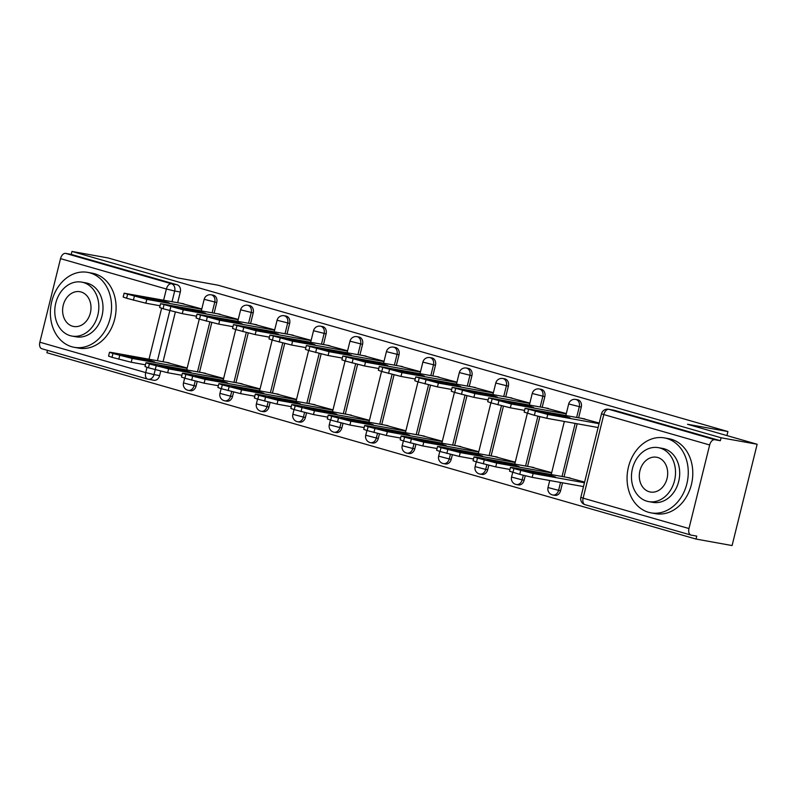 <?xml version="1.0" encoding="UTF-8"?>
<svg xmlns="http://www.w3.org/2000/svg" width="797" height="797" viewBox="0 0 797 797"><rect width="100%" height="100%" fill="white"/><g stroke="black" fill="none" stroke-linecap="round" stroke-linejoin="round"><path stroke-width="1.2" d="M214.114 313.151L216.754 302.491A6.087 4.852 -79.8 0 0 213.536 295.249A6.087 4.852 -79.8 0 0 213.158 295.159L211.165 294.8A6.087 4.852 100.2 0 1 211.544 294.89A6.087 4.852 100.2 0 1 214.762 302.133L212.122 312.793M250.567 323.612L253.197 312.952A6.087 4.852 -79.8 0 0 249.989 305.709A6.087 4.852 -79.8 0 0 249.61 305.62L247.618 305.261A6.087 4.852 100.2 0 1 247.997 305.351A6.087 4.852 100.2 0 1 251.204 312.593L248.574 323.253M287.02 334.082L289.65 323.423A6.087 4.852 -79.8 0 0 286.442 316.17A6.087 4.852 -79.8 0 0 286.063 316.08L284.071 315.722A6.087 4.852 100.2 0 1 284.449 315.811A6.087 4.852 100.2 0 1 287.657 323.064L285.027 333.724M323.472 344.543L326.103 333.883A6.087 4.852 -79.8 0 0 322.895 326.631A6.087 4.852 -79.8 0 0 322.516 326.541L320.514 326.182A6.087 4.852 100.2 0 1 320.902 326.272A6.087 4.852 100.2 0 1 324.11 333.525L321.47 344.184M359.915 355.004L362.555 344.344A6.087 4.852 -79.8 0 0 359.347 337.101A6.087 4.852 -79.8 0 0 358.959 337.011L356.966 336.653A6.087 4.852 100.2 0 1 357.355 336.742A6.087 4.852 100.2 0 1 360.563 343.985L357.923 354.645M396.368 365.464L399.008 354.804A6.087 4.852 -79.8 0 0 395.8 347.562A6.087 4.852 -79.8 0 0 395.412 347.472L393.419 347.113A6.087 4.852 100.2 0 1 393.808 347.203A6.087 4.852 100.2 0 1 397.016 354.446L394.376 365.106M432.821 375.935L435.461 365.275A6.087 4.852 -79.8 0 0 432.253 358.022A6.087 4.852 -79.8 0 0 431.864 357.933L429.872 357.574A6.087 4.852 100.2 0 1 430.26 357.664A6.087 4.852 100.2 0 1 433.468 364.916L430.828 375.576M469.274 386.396L471.914 375.736A6.087 4.852 -79.8 0 0 468.706 368.483A6.087 4.852 -79.8 0 0 468.317 368.393L466.325 368.035A6.087 4.852 100.2 0 1 466.713 368.124A6.087 4.852 100.2 0 1 469.921 375.377L467.281 386.037M505.726 396.856L508.366 386.196A6.087 4.852 -79.8 0 0 505.159 378.954A6.087 4.852 -79.8 0 0 504.77 378.864L502.777 378.505A6.087 4.852 100.2 0 1 503.156 378.595A6.087 4.852 100.2 0 1 506.374 385.838L503.734 396.498M542.179 407.317L544.819 396.657A6.087 4.852 -79.8 0 0 541.601 389.414A6.087 4.852 -79.8 0 0 541.223 389.325L539.23 388.966A6.087 4.852 100.2 0 1 539.609 389.056A6.087 4.852 100.2 0 1 542.827 396.298L540.187 406.958M578.632 417.787L581.272 407.128A6.087 4.852 -79.8 0 0 578.054 399.875A6.087 4.852 -79.8 0 0 577.676 399.785L575.683 399.427A6.087 4.852 100.2 0 1 576.062 399.516A6.087 4.852 100.2 0 1 579.28 406.769L576.639 417.429M47.491 350.361L46.903 352.742L696.02 539.061L696.757 536.112L691.138 535.106A6.087 3.666 106 0 1 690.919 535.046A6.087 3.666 106 0 1 688.977 528.541L709.659 444.965L603.807 414.579L583.125 498.155L688.977 528.541M757.15 444.258L721.096 437.772L71.969 251.444L108.023 257.939L177.661 277.924L218.069 285.196L727.93 431.546L687.522 424.273L757.15 444.258L732.084 545.556L696.02 539.061M42.012 348.777A6.087 3.666 -74 0 1 41.793 348.727A6.087 3.666 -74 0 1 39.85 342.212L60.532 258.636A6.087 3.666 -74 0 1 65.623 253.386L71.232 254.392L177.083 284.778A6.087 4.852 100.2 0 1 180.301 292.031L177.661 302.691M175.33 312.115L163.046 361.748M160.705 371.183L159.619 375.606L154 374.59A6.087 4.852 100.2 0 1 148.242 379.242A6.087 4.852 100.2 0 1 147.863 379.153A6.087 3.666 106 0 1 147.644 379.103A6.087 6.087 0 0 0 148.242 379.242L153.861 380.259A6.087 4.852 -79.8 0 0 159.619 375.606M71.232 254.392L71.969 251.444M720.358 440.721L614.507 410.345A6.087 4.852 -79.8 0 0 614.128 410.256L608.509 409.24A6.087 4.852 100.2 0 1 608.888 409.329L714.74 439.715L720.358 440.721L721.096 437.772M714.74 439.715A6.087 3.666 106 0 0 709.659 444.965M599.224 423.038L581.75 418.345M584.609 482.095L567.125 477.413M566.308 413.583L545.297 407.885M551.693 472.651L530.672 466.942M529.856 403.123L508.845 397.414M515.241 462.18L494.23 456.482M493.403 392.662L472.392 386.953M478.788 451.72L457.777 446.021M456.95 382.191L435.939 376.493M442.335 441.259L421.324 435.551M420.497 371.731L399.486 366.032M405.882 430.798L384.871 425.09M384.044 361.27L363.033 355.562M369.429 420.328L348.419 414.629M347.592 350.81L326.581 345.101M332.977 409.867L311.966 404.169M311.149 340.339L290.128 334.64M296.524 399.407L275.513 393.698M274.696 329.878L253.675 324.18M260.071 388.946L239.06 383.237M238.243 319.418L217.222 313.709M223.628 378.475L202.607 372.777M211.783 322.586L199.499 372.219M197.158 381.643L196.072 386.067L194.07 385.708A6.087 4.852 100.2 0 1 188.321 390.361L190.314 390.719A6.087 4.852 -79.8 0 0 196.072 386.067M248.226 333.046L235.952 382.68M233.611 392.104L232.515 396.527L230.522 396.169A6.087 4.852 100.2 0 1 224.774 400.821L226.766 401.18A6.087 4.852 -79.8 0 0 232.515 396.527M284.678 343.507L272.395 393.14M270.063 402.575L268.968 406.998L266.975 406.639A6.087 4.852 100.2 0 1 261.227 411.292L263.219 411.65A6.087 4.852 -79.8 0 0 268.968 406.998M321.131 353.968L308.847 403.601M306.516 413.035L305.42 417.459L303.428 417.1A6.087 4.852 100.2 0 1 297.68 421.752L299.672 422.111A6.087 4.852 -79.8 0 0 305.42 417.459M357.584 364.438L345.3 414.071M342.969 423.496L341.873 427.919L339.881 427.561A6.087 4.852 100.2 0 1 334.132 432.213L336.125 432.572A6.087 4.852 -79.8 0 0 341.873 427.919M394.037 374.899L381.753 424.532M379.422 433.966L378.326 438.38L376.333 438.021A6.087 4.852 100.2 0 1 370.585 442.674L372.578 443.042A6.087 4.852 -79.8 0 0 378.326 438.38M430.49 385.359L418.206 434.993M415.875 444.427L414.779 448.85L412.786 448.492A6.087 4.852 100.2 0 1 407.038 453.144L409.03 453.503A6.087 4.852 -79.8 0 0 414.779 448.85M466.942 395.82L454.659 445.453M452.327 454.888L451.232 459.311L449.239 458.952A6.087 4.852 100.2 0 1 443.481 463.605L445.473 463.964A6.087 4.852 -79.8 0 0 451.232 459.311M503.395 406.291L491.111 455.924M488.78 465.348L487.684 469.772L485.692 469.413A6.087 4.852 100.2 0 1 479.933 474.066L481.926 474.424A6.087 4.852 -79.8 0 0 487.684 469.772M539.848 416.751L527.564 466.384M525.233 475.819L524.137 480.232L522.145 479.874A6.087 4.852 100.2 0 1 516.386 484.536L518.379 484.895A6.087 4.852 -79.8 0 0 524.137 480.232M577.158 423.755L564.017 476.845M562.533 482.823L560.59 490.703L558.597 490.344A6.087 4.852 100.2 0 1 552.839 494.997L554.832 495.355A6.087 4.852 -79.8 0 0 560.59 490.703M726.924 435.59L727.93 431.546M201.79 308.947L180.78 303.249M187.175 368.015L166.155 362.316M598.109 427.531L546.812 418.295L534.359 415.297L524.147 412.139L525.103 408.303L547.758 414.45L546.812 418.295M559.125 414.799L538.134 411.023A19.038 0.927 -166.1 0 0 549.113 414.171L570.104 417.947A19.038 0.927 -166.1 0 0 559.125 414.799L558.846 415.924M584.819 418.903L525.103 408.303M599.065 423.685L547.758 414.45M544.51 473.866L523.519 470.081A19.038 0.927 13.9 0 0 534.498 473.239L555.489 477.014A19.038 0.927 13.9 0 0 544.51 473.866L544.231 474.992M570.204 477.961L512.341 467.55L510.488 467.361L513.916 468.576L533.143 473.518L584.45 482.753M583.494 486.588L532.187 477.353L519.744 474.364L509.532 471.206L510.488 467.361M524.585 410.385L510.359 407.825L491.131 402.893L487.704 401.678L488.651 397.833L511.305 403.989L510.359 407.825M522.673 404.338L501.682 400.552A19.038 0.927 -166.1 0 0 512.67 403.71L533.651 407.486A19.038 0.927 -166.1 0 0 522.673 404.338L522.394 405.464M548.366 408.433L488.651 397.833M566.239 413.882L511.305 403.989M488.133 399.925L473.906 397.364L454.679 392.433L451.251 391.217L452.198 387.372L474.853 393.529L473.906 397.364M486.22 393.867L465.229 390.092A19.038 0.927 -166.1 0 0 476.217 393.25L497.198 397.026A19.038 0.927 -166.1 0 0 486.22 393.867L485.941 394.993M511.913 397.972L452.198 387.372M529.786 403.412L474.853 393.529M508.058 463.396L487.067 459.62A19.038 0.927 13.9 0 0 498.045 462.768L519.036 466.554A19.038 0.927 13.9 0 0 508.058 463.396L507.779 464.521M533.751 467.5L475.889 457.079L474.036 456.9L477.463 458.116L496.69 463.057L551.614 472.94M509.97 469.453L495.734 466.893L476.516 461.961L473.079 460.736L474.036 456.9M471.605 452.935L450.614 449.159A19.038 0.927 13.9 0 0 461.593 452.307L482.583 456.083A19.038 0.927 13.9 0 0 471.605 452.935L471.326 454.061M497.298 457.04L439.436 446.619L437.583 446.44L441.01 447.655L460.238 452.586L515.171 462.479M473.518 458.992L459.291 456.432L440.064 451.491L436.626 450.275L437.583 446.44M666.8 438.47A38.077 30.326 -79.8 0 0 664.409 437.912A38.077 30.326 -79.8 0 0 628.106 468.497A38.077 30.326 -79.8 0 0 648.529 512.292A38.077 30.326 -79.8 0 0 650.92 512.85A38.077 30.326 -79.8 0 0 687.213 482.265A38.077 30.326 -79.8 0 0 666.8 438.47M650.92 512.85L655.443 513.667A38.077 30.326 -79.8 0 0 691.746 483.082A38.077 30.326 -79.8 0 0 671.323 439.277A38.077 30.326 -79.8 0 0 668.932 438.729L664.409 437.912M658.352 447.655L662.516 448.402A27.417 21.838 100.2 0 1 664.24 448.801A27.417 21.838 100.2 0 1 678.944 480.332A27.417 21.838 100.2 0 1 652.803 502.359L648.638 501.612A27.417 21.838 -79.8 0 0 674.77 479.585A27.417 21.838 -79.8 0 0 660.075 448.053A27.417 21.838 -79.8 0 0 658.352 447.655A27.417 21.838 -79.8 0 0 632.21 469.672A27.417 21.838 -79.8 0 0 646.915 501.203A27.417 21.838 -79.8 0 0 648.638 501.612M649.256 491.759A17.664 14.077 -79.8 0 0 650.362 492.018A17.664 14.077 -79.8 0 0 667.209 477.821A17.664 14.077 -79.8 0 0 657.734 457.498A17.664 14.077 -79.8 0 0 656.628 457.239A17.664 14.077 -79.8 0 0 639.782 471.435A17.664 14.077 -79.8 0 0 649.256 491.759M90.111 272.933A38.077 30.326 -79.8 0 0 87.72 272.375A38.077 30.326 -79.8 0 0 51.416 302.96A38.077 30.326 -79.8 0 0 71.84 346.765A38.077 30.326 -79.8 0 0 74.231 347.313A38.077 30.326 -79.8 0 0 110.524 316.728A38.077 30.326 -79.8 0 0 90.111 272.933M74.231 347.313L78.754 348.13A38.077 30.326 -79.8 0 0 115.057 317.545A38.077 30.326 -79.8 0 0 94.644 273.75A38.077 30.326 -79.8 0 0 92.253 273.192L87.72 272.375M81.663 282.118L85.827 282.865A27.417 21.838 100.2 0 1 87.55 283.264A27.417 21.838 100.2 0 1 102.255 314.805A27.417 21.838 100.2 0 1 76.114 336.822L71.949 336.075A27.417 21.838 -79.8 0 0 98.081 314.048A27.417 21.838 -79.8 0 0 83.386 282.517A27.417 21.838 -79.8 0 0 81.663 282.118A27.417 21.838 -79.8 0 0 55.531 304.135A27.417 21.838 -79.8 0 0 70.226 335.676A27.417 21.838 -79.8 0 0 71.949 336.075M72.567 326.222A17.664 14.077 -79.8 0 0 73.673 326.481A17.664 14.077 -79.8 0 0 90.519 312.285A17.664 14.077 -79.8 0 0 81.045 291.971A17.664 14.077 -79.8 0 0 79.939 291.712A17.664 14.077 -79.8 0 0 63.093 305.899A17.664 14.077 -79.8 0 0 72.567 326.222M451.68 389.464L437.453 386.904L418.226 381.962L414.799 380.747L415.745 376.911L438.4 383.068L437.453 386.904M449.767 383.407L428.776 379.631A19.038 0.927 -166.1 0 0 439.765 382.779L460.746 386.565A19.038 0.927 -166.1 0 0 449.767 383.407L449.488 384.533M475.46 387.511L415.745 376.911M493.333 392.951L438.4 383.068M415.227 379.003L401.001 376.443L381.773 371.502L378.346 370.286L379.292 366.451L401.947 372.597L401.001 376.443M413.314 372.946L392.323 369.17A19.038 0.927 -166.1 0 0 403.312 372.319L424.303 376.094A19.038 0.927 -166.1 0 0 413.314 372.946L413.035 374.072M439.017 377.041L379.292 366.451M456.88 382.49L401.947 372.597M378.774 368.533L364.548 365.972L345.33 361.041L341.893 359.826L342.84 355.98L365.494 362.137L364.548 365.972M376.861 362.486L355.88 358.7A19.038 0.927 -166.1 0 0 366.859 361.858L387.85 365.634A19.038 0.927 -166.1 0 0 376.861 362.486L376.582 363.611M402.565 366.58L342.84 355.98M420.427 372.02L365.494 362.137M435.152 442.474L414.161 438.699A19.038 0.927 13.9 0 0 425.15 441.847L446.131 445.623A19.038 0.927 13.9 0 0 435.152 442.474L434.873 443.6M460.845 446.569L402.993 436.158L401.13 435.979L404.567 437.194L423.785 442.126L478.718 452.019M437.065 448.532L422.838 445.961L403.611 441.03L400.184 439.814L401.13 435.979M398.699 432.004L377.708 428.228A19.038 0.927 13.9 0 0 388.697 431.386L409.678 435.162A19.038 0.927 13.9 0 0 398.699 432.004L398.42 433.13M424.393 436.108L366.54 425.698L364.677 425.508L368.114 426.724L387.332 431.665L442.265 441.548M400.612 438.061L386.386 435.501L367.158 430.569L363.731 429.354L364.677 425.508M362.246 421.543L341.255 417.767A19.038 0.927 13.9 0 0 352.244 420.916L373.225 424.701A19.038 0.927 13.9 0 0 362.246 421.543L361.968 422.669M387.94 425.648L330.088 415.227L328.225 415.048L331.662 416.263L350.879 421.205L405.812 431.087M364.159 427.6L349.933 425.04L330.705 420.099L327.278 418.883L328.225 415.048M342.321 358.072L328.095 355.512L308.877 350.58L305.44 349.355L306.387 345.519L329.041 351.676L328.095 355.512M340.409 352.015L319.428 348.239A19.038 0.927 -166.1 0 0 330.406 351.397L351.397 355.173A19.038 0.927 -166.1 0 0 340.409 352.015L340.13 353.141M366.112 356.12L306.387 345.519M383.975 361.559L329.041 351.676M325.794 411.083L304.803 407.307A19.038 0.927 13.9 0 0 315.791 410.455L336.782 414.231A19.038 0.927 13.9 0 0 325.794 411.083L325.515 412.208M351.497 415.187L293.635 404.766L291.772 404.587L295.209 405.803L314.426 410.734L369.36 420.627M327.706 417.14L313.48 414.579L294.252 409.638L290.825 408.423L291.772 404.587M305.869 347.612L291.642 345.051L272.425 340.11L268.988 338.894L269.934 335.059L292.599 341.206L291.642 345.051M303.956 341.554L282.975 337.779A19.038 0.927 -166.1 0 0 293.954 340.927L314.945 344.702A19.038 0.927 -166.1 0 0 303.956 341.554L303.677 342.68M329.659 345.659L269.934 335.059M347.522 351.098L292.599 341.206M289.341 400.622L268.36 396.836A19.038 0.927 13.9 0 0 279.339 399.994L300.33 403.77A19.038 0.927 13.9 0 0 289.341 400.622L289.062 401.748M315.044 404.717L257.182 394.306L255.319 394.117L258.756 395.342L277.974 400.273L332.907 410.156M291.254 406.669L277.027 404.109L257.81 399.177L254.373 397.962L255.319 394.117M269.416 337.151L255.189 334.591L235.972 329.649L232.535 328.434L233.481 324.598L256.146 330.745L255.189 334.591M267.513 331.094L246.522 327.318A19.038 0.927 -166.1 0 0 257.501 330.466L278.492 334.242A19.038 0.927 -166.1 0 0 267.513 331.094L267.234 332.219M293.206 335.188L233.481 324.598M311.069 340.638L256.146 330.745M252.888 390.151L231.907 386.376A19.038 0.927 13.9 0 0 242.886 389.534L263.877 393.31A19.038 0.927 13.9 0 0 252.888 390.151L252.609 391.277M278.591 394.256L220.729 383.845L218.866 383.656L222.303 384.871L241.521 389.813L296.454 399.695M254.801 396.209L240.574 393.648L221.357 388.717L217.92 387.501L218.866 383.656M232.973 326.68L218.737 324.12L199.519 319.189L196.082 317.973L197.038 314.128L219.693 320.284L218.737 324.12M231.06 320.633L210.069 316.847A19.038 0.927 -166.1 0 0 221.048 320.005L242.039 323.781A19.038 0.927 -166.1 0 0 231.06 320.633L230.781 321.749M256.754 324.728L197.038 314.128M274.616 330.167L219.693 320.284M216.435 379.691L195.454 375.915A19.038 0.927 13.9 0 0 206.433 379.063L227.424 382.849A19.038 0.927 13.9 0 0 216.435 379.691L216.156 380.817M242.139 383.795L184.276 373.375L182.413 373.195L185.85 374.411L205.078 379.342L260.001 389.235M218.348 385.748L204.122 383.188L184.904 378.246L181.467 377.031L182.413 373.195M196.52 316.22L182.284 313.659L163.066 308.728L159.629 307.503L160.586 303.667L183.24 309.824L182.284 313.659M194.607 310.163L173.616 306.387A19.038 0.927 -166.1 0 0 184.595 309.535L205.586 313.321A19.038 0.927 -166.1 0 0 194.607 310.163L194.329 311.288M220.301 314.267L160.586 303.667M238.164 319.707L183.24 309.824M179.992 369.23L159.001 365.454A19.038 0.927 13.9 0 0 169.98 368.603L190.971 372.378A19.038 0.927 13.9 0 0 179.992 369.23L179.714 370.356M205.686 373.325L147.824 362.914L145.961 362.735L149.398 363.95L168.625 368.881L223.549 378.774M181.895 375.287L167.669 372.727L148.451 367.786L145.014 366.57L145.961 362.735M160.067 305.759L145.841 303.199L126.613 298.257L123.176 297.042L124.133 293.206L146.787 299.353L145.841 303.199M158.155 299.702L137.164 295.926A19.038 0.927 -166.1 0 0 148.142 299.074L169.133 302.85A19.038 0.927 -166.1 0 0 158.155 299.702L157.876 300.828M183.848 303.806L124.133 293.206M201.721 309.246L146.787 299.353M143.54 358.77L122.549 354.984A19.038 0.927 13.9 0 0 133.527 358.142L154.518 361.918A19.038 0.927 13.9 0 0 143.54 358.77L143.261 359.895M169.233 362.864L111.371 352.453L109.518 352.264L112.945 353.479L132.172 358.421L187.096 368.304M145.452 364.817L131.216 362.256L111.998 357.325L108.561 356.11L109.518 352.264M216.754 302.491L204.171 299.333L201.322 310.85M253.197 312.952L240.624 309.794L237.775 321.311M289.65 323.423L277.077 320.255L274.228 331.771M326.103 333.883L313.53 330.715L310.671 342.242M362.555 344.344L349.973 341.186L347.123 352.702M399.008 354.804L386.425 351.646L383.576 363.163M435.461 365.275L422.878 362.107L420.029 373.624M471.914 375.736L459.331 372.568L456.482 384.094M508.366 386.196L495.784 383.038L492.935 394.555M544.819 396.657L532.237 393.499L529.387 405.015M581.272 407.128L568.689 403.959L565.84 415.486M180.301 292.031L174.682 291.015L172.042 301.674M169.821 310.661L157.427 360.742M156.172 365.893L154 374.59L145.702 372.597L146.997 367.357M149.009 359.228L161.612 308.29M163.624 300.16L166.384 289.022L60.532 258.636M39.85 342.212L145.702 372.597A6.087 3.666 106 0 0 147.644 379.103L41.793 348.727M209.82 322.088L197.507 371.86M195.205 381.155L194.07 385.708L183.489 382.899A6.087 6.087 0 0 0 188.321 390.361M246.273 332.548L233.949 382.321M231.658 391.616L230.522 396.169L219.942 393.369A6.087 6.087 0 0 0 224.774 400.821M282.726 343.019L270.402 392.782M268.101 402.077L266.975 406.639L256.395 403.83A6.087 6.087 0 0 0 261.227 411.292M319.179 353.479L306.855 403.242M304.554 412.537L303.428 417.1L292.848 414.291A6.087 6.087 0 0 0 297.68 421.752M355.621 363.94L343.308 413.713M341.006 423.008L339.881 427.561L329.291 424.761A6.087 6.087 0 0 0 334.132 432.213M392.074 374.401L379.761 424.173M377.459 433.468L376.333 438.021L365.743 435.222A6.087 6.087 0 0 0 370.585 442.674M428.527 384.871L416.213 434.634M413.912 443.929L412.786 448.492L402.196 445.682A6.087 6.087 0 0 0 407.038 453.144M464.98 395.332L452.666 445.095M450.365 454.39L449.239 458.952L438.649 456.143A6.087 6.087 0 0 0 443.481 463.605M501.433 405.793L489.119 455.565M486.818 464.86L485.692 469.413L475.102 466.614A6.087 6.087 0 0 0 479.933 474.066M537.885 416.253L525.572 466.026M523.27 475.321L522.145 479.874L511.554 477.074A6.087 6.087 0 0 0 516.386 484.536M575.165 423.396L562.024 476.486M560.54 482.464L558.597 490.344L548.007 487.535A6.087 6.087 0 0 0 552.839 494.997M614.507 410.345L608.888 409.329A6.087 3.666 -74 0 0 603.807 414.579L601.516 413.773L580.834 497.348A6.087 6.087 0 0 0 585.068 504.67A6.087 3.666 106 0 0 585.287 504.72M177.083 284.778L171.465 283.772A6.087 4.852 100.2 0 1 174.682 291.015L166.384 289.022A6.087 3.666 -74 0 1 171.465 283.772L65.623 253.386M690.919 535.046L585.068 504.67A6.087 3.666 106 0 1 583.125 498.155L580.834 497.348M528.531 409.519L527.584 413.354M535.315 411.461L534.359 415.297M532.187 477.353L533.143 473.518M519.744 474.364L520.69 470.529M512.969 472.422L513.916 468.576M492.088 399.058L491.131 402.893M498.862 401.001L497.906 404.836M455.635 388.587L454.679 392.433M462.409 390.54L461.453 394.376M495.734 466.893L496.69 463.057M483.291 463.904L484.247 460.058M476.516 461.961L477.463 458.116M459.291 456.432L460.238 452.586M446.838 453.443L447.794 449.598M440.064 451.491L441.01 447.655M419.182 378.127L418.226 381.962M425.957 380.069L425.01 383.915M382.729 367.666L381.773 371.502M389.504 369.609L388.557 373.444M346.277 357.205L345.33 361.041M353.051 359.148L352.105 362.984M422.838 445.961L423.785 442.126M410.385 442.973L411.342 439.137M403.611 441.03L404.567 437.194M386.386 435.501L387.332 431.665M373.932 432.512L374.889 428.676M367.158 430.569L368.114 426.724M349.933 425.04L350.879 421.205M337.49 422.051L338.436 418.206M330.705 420.099L331.662 416.263M309.824 346.735L308.877 350.58M316.598 348.678L315.652 352.523M313.48 414.579L314.426 410.734M301.037 411.581L301.983 407.745M294.252 409.638L295.209 405.803M273.371 336.274L272.425 340.11M280.145 338.217L279.199 342.062M277.027 404.109L277.974 400.273M264.584 401.12L265.531 397.285M257.81 399.177L258.756 395.342M236.918 325.814L235.972 329.649M243.693 327.756L242.746 331.592M240.574 393.648L241.521 389.813M228.131 390.66L229.078 386.824M221.357 388.717L222.303 384.871M200.465 315.343L199.519 319.189M207.24 317.296L206.293 321.131M204.122 383.188L205.078 379.342M191.679 380.199L192.625 376.353M184.904 378.246L185.85 374.411M164.013 304.882L163.066 308.728M170.797 306.825L169.841 310.671M167.669 372.727L168.625 368.881M148.451 367.786L149.398 363.95M127.56 294.422L126.613 298.257M134.344 296.364L133.388 300.21M131.216 362.256L132.172 358.421M118.773 359.268L119.719 355.432M111.998 357.325L112.945 353.479M548.007 487.535L549.741 480.511M551.225 474.544L564.356 421.454M575.683 399.427A6.087 6.087 0 0 0 568.689 403.959M511.554 477.074L512.72 472.352M514.772 464.083L527.345 413.284M539.23 388.966A6.087 6.087 0 0 0 532.237 393.499M475.102 466.614L476.267 461.881M478.32 453.623L490.892 402.824M502.777 378.505A6.087 6.087 0 0 0 495.784 383.038M438.649 456.143L439.824 451.421M441.867 443.152L454.439 392.363M466.325 368.035A6.087 6.087 0 0 0 459.331 372.568M402.196 445.682L403.372 440.96M405.414 432.691L417.987 381.893M429.872 357.574A6.087 6.087 0 0 0 422.878 362.107M365.743 435.222L366.919 430.5M368.961 422.231L381.534 371.432M393.419 347.113A6.087 6.087 0 0 0 386.425 351.646M329.291 424.761L330.466 420.029M332.508 411.77L345.081 360.971M356.966 336.653A6.087 6.087 0 0 0 349.973 341.186M292.848 414.291L294.013 409.568M296.056 401.299L308.628 350.511M320.514 326.182A6.087 6.087 0 0 0 313.53 330.715M256.395 403.83L257.561 399.108M259.603 390.839L272.175 340.04M284.071 315.722A6.087 6.087 0 0 0 277.077 320.255M219.942 393.369L221.108 388.647M223.15 380.378L235.723 329.579M247.618 305.261A6.087 6.087 0 0 0 240.624 309.794M183.489 382.899L184.655 378.177M186.707 369.908L199.27 319.119M211.165 294.8A6.087 6.087 0 0 0 204.171 299.333M608.509 409.24A6.087 6.087 0 0 0 601.516 413.773"/></g></svg>
